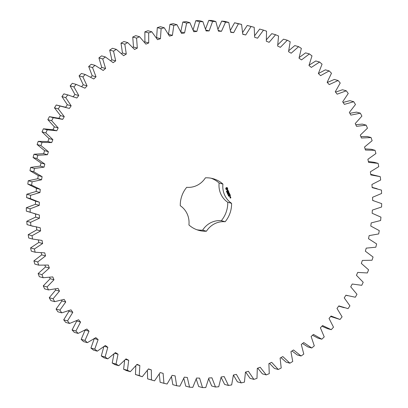 <?xml version="1.0" encoding="UTF-8"?>
<svg xmlns="http://www.w3.org/2000/svg" width="408" height="408" viewBox="0 0 408 408"><rect width="100%" height="100%" fill="white"/><g stroke="black" fill="none" stroke-linecap="round" stroke-linejoin="round"><path stroke-width="0.61" d="M269.515 363.339L274.441 368.439L278.266 369.5L281.209 368.006L280.107 358.071L282.815 356.567L289.904 363.186L292.735 361.478L290.93 351.665L293.53 349.962L301.079 356.005L303.787 354.088L301.288 344.459L303.766 342.562L311.732 347.999L314.303 345.877L311.125 336.488L313.466 334.412L321.815 339.206L324.227 336.901L320.387 327.797L322.58 325.548L331.26 329.679L333.509 327.201L329.026 318.434L331.051 316.027L340.022 319.474L342.093 316.827L336.993 308.443L338.844 305.893L348.05 308.637L349.931 305.842L344.24 297.891L345.913 295.208L355.302 297.228L356.985 294.306L350.732 286.824L352.216 284.024L361.738 285.314L363.212 282.275L356.439 275.313L357.719 272.411L367.322 272.962L368.582 269.821L361.32 263.41L362.391 260.426L372.03 260.233L373.06 257.014L365.349 251.19L366.211 248.135L375.824 247.202L376.63 243.918L368.511 238.711L369.158 235.605L378.695 233.937L379.262 230.602L370.785 226.047L371.209 222.906L380.618 220.514L380.95 217.148L372.157 213.267L372.356 210.105L381.592 206.999L381.684 203.628L372.626 200.44L372.601 197.273L381.602 193.474L381.455 190.108L372.178 187.629L371.928 184.482L380.654 180.005L380.271 176.669L370.826 174.915L370.352 171.804L378.752 166.673L378.134 163.379L368.572 162.364L367.878 159.299L375.911 153.551L375.054 150.317L365.43 150.042L364.522 147.043L372.137 140.699L371.05 137.552L361.417 138.016L360.295 135.104L367.455 128.204L366.149 125.149L356.556 126.353L355.23 123.542L361.891 116.122L360.366 113.184L350.87 115.117L349.345 112.419L355.475 104.524L353.746 101.714L344.393 104.372L342.679 101.801L348.238 93.468L346.315 90.806L337.161 94.172L335.264 91.749L340.231 83.023L338.12 80.519L329.21 84.573L327.145 82.309L331.49 73.241L329.2 70.91L320.591 75.633L318.362 73.532L322.06 64.173L319.607 62.031L311.34 67.397L308.968 65.479L311.993 55.876L309.397 53.932L301.517 59.905L299.008 58.181L301.354 48.389L298.615 46.655L291.169 53.208L288.543 51.678L290.19 41.754L287.334 40.239L280.357 47.333L277.624 46.017L278.567 36.006L275.604 34.721L269.137 42.32L266.312 41.218L266.546 31.181L263.497 30.126L257.57 38.194L254.674 37.312L254.194 27.305L251.068 26.489L245.728 34.971L242.77 34.318L241.577 24.393L238.399 23.822L233.662 32.676L230.663 32.258L228.766 22.465L225.553 22.139L221.447 31.324L218.418 31.136L215.832 21.532L212.599 21.456L209.146 30.911L206.111 30.957L202.842 21.604L199.604 21.772L196.829 31.452L193.8 31.732L189.873 22.67L186.65 23.088L184.564 32.936L181.555 33.446L176.985 24.725L173.798 25.393L172.411 35.358L169.442 36.098L164.261 27.77L161.124 28.677L160.446 38.704L157.529 39.668L151.761 31.773L148.691 32.92L148.726 42.952L145.88 44.135L139.561 36.725L136.573 38.102L137.317 48.088L134.558 49.485L127.719 42.59L124.833 44.192L126.286 54.075L123.629 55.677L116.306 49.343L113.536 51.158L115.688 60.884L113.149 62.684L105.381 56.942L102.745 58.961L105.58 68.478L103.173 70.467L95.008 65.346L92.514 67.56L96.028 76.811L93.758 78.979L85.236 74.511L82.906 76.908L87.072 85.848L84.961 88.179L76.128 84.385L73.965 86.95L78.764 95.528L76.821 98.012L67.728 94.916L65.749 97.634L71.15 105.81L69.386 108.426L60.083 106.044L58.298 108.905L64.275 116.627L62.694 119.371L58.803 118.289L49.409 116.652L47.833 119.636L54.346 126.862L52.963 129.719L43.396 128.795L42.029 131.886L49.052 138.577L47.874 141.525L38.245 141.346L37.102 144.529L44.589 150.649L43.625 153.673L33.992 154.234L33.073 157.488L40.994 163.006L40.239 166.092L30.656 167.392L29.973 170.702L38.27 175.588L37.74 178.714L28.259 180.744L27.805 184.095L36.45 188.317L36.139 191.474L26.806 194.223L26.596 197.594L35.527 201.129L35.44 204.296L26.316 207.754L26.341 211.125L39.341 215.016L39.479 218.173L30.61 222.314L30.875 225.67L40.239 227.786L40.601 230.918L32.033 235.722L32.538 239.042L42.044 240.429L42.631 243.52L34.41 248.962L35.149 252.226L44.747 252.873L45.548 255.908L37.72 261.956L38.689 265.149L48.328 265.057L49.343 268.01L41.953 274.64L43.146 277.741L52.765 276.91L53.989 279.771L47.078 286.936L48.491 289.935L58.043 288.364L59.471 291.123L53.071 298.784L54.697 301.66L64.127 299.365L65.749 301.996L59.9 310.121L61.73 312.854L70.987 309.845L72.792 312.339L67.529 320.877L69.549 323.462L78.586 319.75L80.565 322.096L75.908 331L78.112 333.413L86.873 329.026L89.021 331.209L85.002 340.43L87.373 342.664L95.819 337.62L98.119 339.629L94.753 349.115L97.282 351.16L105.361 345.489L107.804 347.31L105.116 357.015L107.783 358.856L115.454 352.589L118.019 354.215L116.025 364.079L118.825 365.706L126.041 358.877L128.719 360.3L127.429 370.275L130.336 371.678L137.062 364.324L139.842 365.537L139.256 375.564L142.264 376.737L148.466 368.898L151.327 369.893L151.45 379.919L154.54 380.858L160.176 372.575L163.108 373.34L163.945 383.316L167.096 384.01L172.14 375.335L175.119 375.875L176.664 385.739L179.862 386.187L184.289 377.16L187.303 377.466L189.547 387.166L192.775 387.37L196.554 378.043L199.589 378.114L202.516 387.6L205.754 387.554L208.871 377.981L211.91 377.818L215.506 387.034L218.739 386.738L221.172 376.966L224.196 376.574L228.444 385.468L231.652 384.928L233.391 375.013L236.38 374.386L241.256 382.918L244.423 382.128L245.458 372.127L248.401 371.275L253.878 379.389L256.984 378.364L257.31 368.327L260.192 367.251L266.24 374.911L269.27 373.646L268.882 363.635L271.682 362.34L278.266 369.5M280.959 357.597L286.079 362.125L289.904 363.186M291.985 350.972L297.254 354.95L301.079 356.005M302.527 343.51L307.913 346.943L311.732 347.999M312.528 335.243L317.99 338.15L321.815 339.206M321.917 326.227L327.435 328.624L331.26 329.679M330.648 316.506L340.022 319.474M338.666 306.138L344.25 307.714M377.155 188.741L372.157 187.369M380.271 176.669L370.739 174.338M378.134 163.379L374.309 162.323L368.373 161.486M375.054 150.317L371.229 149.262L365.078 148.879M371.05 137.552L367.226 136.491L360.876 136.604M366.149 125.149L362.324 124.093L355.786 124.721M360.366 113.184L356.546 112.123L349.845 113.302M353.746 101.714L349.921 100.659L343.087 102.418M346.315 90.806L342.49 89.75L335.56 92.121M338.12 80.519L334.295 79.463L327.303 82.477M329.2 70.91L325.375 69.855L318.368 73.537M319.607 62.031L315.782 60.976L309.111 65.132M309.397 53.932L305.572 52.872L299.232 57.497M298.615 46.655L294.79 45.594L288.788 50.689M287.334 40.239L283.509 39.178L277.843 44.742M275.604 34.721L271.779 33.66L266.46 39.703M263.497 30.126L259.672 29.07L254.714 35.598M254.194 27.305L247.248 25.429L242.678 32.456M241.577 24.393L234.575 22.761L230.423 30.299M228.766 22.465L224.941 21.41L221.728 21.083L218.03 29.136M215.832 21.532L212.007 20.476L208.774 20.4L205.566 28.973M202.842 21.604L199.017 20.543L195.784 20.716L193.122 29.81M189.873 22.67L186.048 21.609L182.825 22.032L180.739 31.88M176.985 24.725L173.16 23.669L169.973 24.337L168.504 34.318M164.261 27.77L160.436 26.709L157.299 27.622L156.621 37.643L156.32 37.745M151.761 31.773L147.936 30.717L144.865 31.865L144.901 41.897L144.376 42.111M139.561 36.725L135.736 35.664L132.748 37.046L133.493 47.027L132.748 47.404M127.719 42.59L123.894 41.534L121.008 43.136L122.461 53.015L121.502 53.591M116.306 49.343L112.481 48.282L109.711 50.102L111.863 59.823L110.711 60.639M105.381 56.942L101.556 55.881L98.92 57.905L101.76 67.417L100.434 68.513M95.008 65.346L91.183 64.285L88.689 66.504L92.203 75.755L90.729 77.158M85.236 74.511L81.416 73.45L79.081 75.847L83.247 84.788L81.661 86.537M76.128 84.385L72.303 83.329L70.145 85.889L74.939 94.472L72.996 96.951M69.273 95.319L63.903 93.855L61.924 96.579L67.325 104.749L65.561 107.37M65.948 107.335L56.258 104.989L54.473 107.845L60.45 115.566L58.869 118.31M35.516 213.96L35.654 217.117L26.785 221.258L27.05 224.609L33.043 226.312M36.419 226.726L36.776 229.862L28.208 234.666L28.713 237.986L32.538 239.042M38.357 240.098L38.806 242.459L30.585 247.906L31.324 251.17L35.149 252.226M41.193 252.838L41.723 254.847L33.895 260.901L34.869 264.093L38.689 265.149M44.946 265.287L45.517 266.954L38.128 273.579L39.321 276.685L43.146 277.741M49.598 277.379L50.169 278.715L43.253 285.88L44.666 288.879L48.491 289.935M55.116 289.037L55.646 290.062L49.246 297.728L50.873 300.604L54.697 301.66M61.465 300.196L61.924 300.941L56.075 309.06L57.905 311.799L61.73 312.854M68.615 310.794L68.967 311.284L63.704 319.821L65.724 322.402L69.549 323.462M76.515 320.77L76.74 321.04L72.083 329.939L74.287 332.357L78.112 333.413M85.119 330.067L81.177 339.369L83.548 341.608L87.373 342.664M94.294 338.574L90.933 348.06L93.457 350.105L97.282 351.16M103.785 346.769L101.291 355.96L103.958 357.796L107.783 358.856M113.954 353.996L112.2 363.023L115 364.65L118.825 365.706M124.659 360.381L123.604 369.22L126.516 370.622L130.336 371.678M135.833 365.879L135.436 374.508L142.264 376.737M147.405 370.454L147.63 378.864L154.54 380.858M159.304 374.08L160.12 382.26L163.945 383.316M171.462 376.732L172.839 384.678L176.664 385.739M183.794 378.395L185.722 386.111L189.547 387.166M196.233 379.058L198.691 386.544L202.516 387.6M208.697 378.721L211.681 385.973L215.506 387.034M221.105 377.385L224.619 384.413L228.444 385.468M233.386 375.059L237.436 381.857L241.256 382.918M245.647 372.07L250.053 378.333L253.878 379.389M257.723 368.174L262.415 373.85L266.24 374.911M196.891 229.755A26.811 25.571 105.5 0 0 202.623 230.163A20.691 19.732 105.5 0 1 221.325 220.682A26.811 25.571 105.5 0 0 227.761 202.276A20.691 19.732 105.5 0 1 219.106 183.024A26.811 25.571 105.5 0 0 211.14 178.23M62.694 119.371L53.234 117.713L51.653 120.697L58.171 127.923L56.788 130.774L47.216 129.851L45.854 132.947L52.877 139.638L51.699 142.581L42.07 142.402L40.928 145.585L48.414 151.705L47.445 154.729L37.817 155.29L36.898 158.549L44.814 164.062L44.064 167.147L34.481 168.448L33.793 171.763L42.095 176.644L41.565 179.77L32.084 181.805L31.63 185.156L40.27 189.373L39.959 192.53L30.631 195.279L30.421 198.65L39.352 202.19L39.265 205.351L30.141 208.809L30.166 212.18L36.363 214.297M222.931 184.079A26.811 25.571 105.5 0 0 213.078 178.679A26.811 25.571 105.5 0 0 205.413 177.822A20.691 19.732 105.5 0 1 186.711 187.308A26.811 25.571 105.5 0 0 180.275 205.709A20.691 19.732 105.5 0 1 188.924 224.961A26.811 25.571 105.5 0 0 198.783 230.362A26.811 25.571 105.5 0 0 206.448 231.219A20.691 19.732 105.5 0 1 225.15 221.738A26.811 25.571 105.5 0 0 231.586 203.332A20.691 19.732 105.5 0 1 222.931 184.079L219.106 183.024M227.409 187.813L226.639 187.537L225.991 187.864L225.711 188.674L226.012 189.338L226.777 189.613L227.424 189.286L227.71 188.476L227.409 187.813M226.731 191.5L226.399 191.25L226.629 191.5L226.71 191.097L226.965 191.388L226.746 191.158L226.486 191.546M226.71 191.097L226.965 191.388M226.812 191.163L226.669 191.48M227.103 191.831L226.583 191.729L227.042 191.5L226.858 191.872M227.378 192.255L226.919 192.484L227.195 191.974L226.782 192.183L227.22 191.893L226.976 192.382L227.378 192.255L226.904 192.449M227.521 193.188L227.2 193.137L227.327 192.765L227.715 193.086L227.358 192.831L227.287 193.254M227.511 192.805L227.322 193.208M227.695 189.771L227.47 190.679L226.965 190.199L227.302 190.908L227.531 189.99L228.031 190.475L227.695 189.771M228.133 190.674L228.261 190.964L227.394 191.474L228.312 191.077L228.526 191.393L228.133 190.674M228.674 191.571L227.695 192L228.006 192.688L227.807 192.086L228.143 191.913L228.404 192.346L228.256 191.857L228.587 191.689L228.903 192.234L228.587 191.546M228.016 193.673L227.531 193.841L227.837 193.479L227.378 193.504L227.781 193.147L227.588 193.769L228.016 193.673M228.251 194.188L227.761 194.361L227.628 194.06L228.087 193.826L228.251 194.188L227.771 194.381M228.511 194.907L228.149 195.09L228.2 194.708L228.511 194.907L228.087 195.075M228.516 195.371L228.184 195.238L228.414 195.427L228.608 195.039L228.47 195.361M228.546 195.024L228.577 195.376M228.526 195.932L228.363 195.702L228.898 195.626L228.485 195.835M229.138 196.166L228.582 196.187L229.061 196.141L228.995 195.84L229.138 196.166L228.577 196.171M229.398 193.254L228.582 193.178L228.99 192.449L228.072 192.984L228.842 192.663L228.48 193.275L229.158 193.367L228.526 193.831L229.398 193.254M228.643 193.193L228.995 192.443M229.862 194.213L229.52 193.611L228.597 194.152L229.072 193.984L229.332 194.417L229.184 193.928L229.52 193.759L229.832 194.305L229.515 193.616M229.995 194.514L229.072 195.049L229.908 194.489M230.413 195.447L230.076 194.846L229.179 195.299L229.408 195.957L229.286 195.386L229.627 195.218L229.888 195.646L229.735 195.157L230.071 194.988L230.387 195.534L230.071 194.851M229.934 196.972L230.382 196.743L230.26 196.319L229.73 196.518L229.934 196.972M230.51 196.875L230.03 197.191L230.561 197.334L230.423 196.85M230.734 197.385L230.26 197.972L230.051 197.661L230.255 198.115L230.862 197.804L230.653 197.355M147.63 378.864L151.45 379.919M148.354 369.067L151.327 369.893M135.436 374.508L139.256 375.564M136.782 364.691L139.842 365.537M123.604 369.22L127.429 370.275M125.552 359.423L128.719 360.3M112.2 363.023L116.025 364.079M114.714 353.303L118.019 354.215M101.291 355.96L105.116 357.015M104.321 346.351L107.804 347.31M90.933 348.06L94.753 349.115M94.416 338.604L98.119 339.629M81.177 339.369L85.002 340.43M85.201 330.154L89.021 331.209M72.083 329.939L75.908 331M76.74 321.04L80.565 322.096M63.704 319.821L67.529 320.877M68.967 311.284L72.792 312.339M56.075 309.06L59.9 310.121M61.924 300.941L65.749 301.996M49.246 297.728L53.071 298.784M55.646 290.062L59.471 291.123M43.253 285.88L47.078 286.936M50.169 278.715L53.989 279.771M38.128 273.579L41.953 274.64M45.517 266.954L49.343 268.01M33.895 260.901L37.72 261.956M41.723 254.847L45.548 255.908M30.585 247.906L34.41 248.962M38.806 242.459L42.631 243.52M28.208 234.666L32.033 235.722M36.776 229.862L40.601 230.918M27.05 224.609L30.875 225.67M26.785 221.258L30.61 222.314M35.654 217.117L39.479 218.173M26.341 211.125L30.166 212.18M26.316 207.754L30.141 208.809M35.44 204.296L39.265 205.351M35.527 201.129L39.352 202.19M26.596 197.594L30.421 198.65M26.806 194.223L30.631 195.279M36.139 191.474L39.959 192.53M36.45 188.317L40.27 189.373M27.805 184.095L31.63 185.156M28.259 180.744L32.084 181.805M37.74 178.714L41.565 179.77M38.27 175.588L42.095 176.644M29.973 170.702L33.793 171.763M30.656 167.392L34.481 168.448M40.239 166.092L44.064 167.147M40.994 163.006L44.814 164.062M33.073 157.488L36.898 158.549M33.992 154.234L37.817 155.29M43.625 153.673L47.445 154.729M44.589 150.649L48.414 151.705M37.102 144.529L40.928 145.585M38.245 141.346L42.07 142.402M47.874 141.525L51.699 142.581M49.052 138.577L52.877 139.638M42.029 131.886L45.854 132.947M43.396 128.795L47.216 129.851M247.248 25.429L251.068 26.489M52.963 129.719L56.788 130.774M242.765 34.15L245.728 34.971M54.346 126.862L58.171 127.923M47.833 119.636L51.653 120.697M49.409 116.652L53.234 117.713M234.575 22.761L238.399 23.822M230.617 31.834L233.662 32.676M60.45 115.566L64.275 116.627M54.473 107.845L58.298 108.905M56.258 104.989L60.083 106.044M221.728 21.083L225.553 22.139M218.295 30.452L221.447 31.324M67.325 104.749L71.15 105.81M61.924 96.579L65.749 97.634M63.903 93.855L67.728 94.916M208.774 20.4L212.599 21.456M205.861 30.003L209.146 30.911M74.939 94.472L78.764 95.528M70.145 85.889L73.965 86.95M195.784 20.716L199.604 21.772M193.372 30.498L196.829 31.452M83.247 84.788L87.072 85.848M79.081 75.847L82.906 76.908M182.825 22.032L186.65 23.088M180.892 31.921L184.564 32.936M92.203 75.755L96.028 76.811M88.689 66.504L92.514 67.56M169.973 24.337L173.798 25.393M168.586 34.297L172.411 35.358M101.76 67.417L105.58 68.478M98.92 57.905L102.745 58.961M157.299 27.622L161.124 28.677M156.621 37.643L160.446 38.704M111.863 59.823L115.688 60.884M109.711 50.102L113.536 51.158M144.865 31.865L148.691 32.92M144.901 41.897L148.726 42.952M122.461 53.015L126.286 54.075M121.008 43.136L124.833 44.192M132.748 37.046L136.573 38.102M133.493 47.027L137.317 48.088M202.623 230.163L206.448 231.219M221.325 220.682L225.15 221.738M227.761 202.276L231.586 203.332M226.986 187.787L226.603 187.542M226.415 191.199L226.557 191.5M226.996 191.52L227.042 191.811M226.976 192.382L227.2 191.969L226.766 192.143M227.47 192.724L227.649 193.071M227.939 189.939L227.669 189.781M228.057 190.199L227.878 189.924M227.317 190.76L227.006 190.164M228.031 190.475L227.996 190.184M227.598 190.755L227.47 189.975M227.261 190.878L227.536 190.74M228.551 191.306L228.184 190.602M227.419 191.485L228.312 191.077M228.934 192.148L228.613 191.556M228.587 191.689L228.256 191.857M227.95 192.668L227.746 192.071L228.143 191.913M228.434 192.26L228.194 191.842M227.97 193.683L227.516 193.815M227.588 193.769L227.929 193.474M227.837 193.479L227.399 193.545M227.475 193.504L227.812 193.208M228.898 195.626L228.424 195.82M228.949 195.865L229.077 196.151M228.465 193.81L229.357 193.361M229.158 193.367L228.511 193.3M228.097 192.989L228.842 192.663M229.52 193.759L229.184 193.928M229.362 194.325L229.123 193.912M228.623 194.162L229.072 193.984M229.016 195.029L229.903 194.58M230.071 194.988L229.735 195.157M229.918 195.559L229.673 195.141M229.434 195.968L229.225 195.371L229.627 195.218M229.877 196.952L230.321 196.727L230.173 196.294M230.602 197.084L230.341 196.982M229.974 197.171L230.255 197.074M230.887 197.722L230.673 197.365M230.199 198.094L230.8 197.788M230.26 197.972L230.143 197.615M226.476 189.047L226.185 188.394L226.879 188.088L227.174 188.741L226.476 189.047M228.429 194.733L228.143 195.024M229.872 196.809L230.173 196.437L229.872 196.809M230.525 197.783L230.653 197.498L230.525 197.783M229.837 196.605L230.173 196.437M347.57 295.703L345.892 295.239M373.83 200.751L372.626 200.42"/></g></svg>
